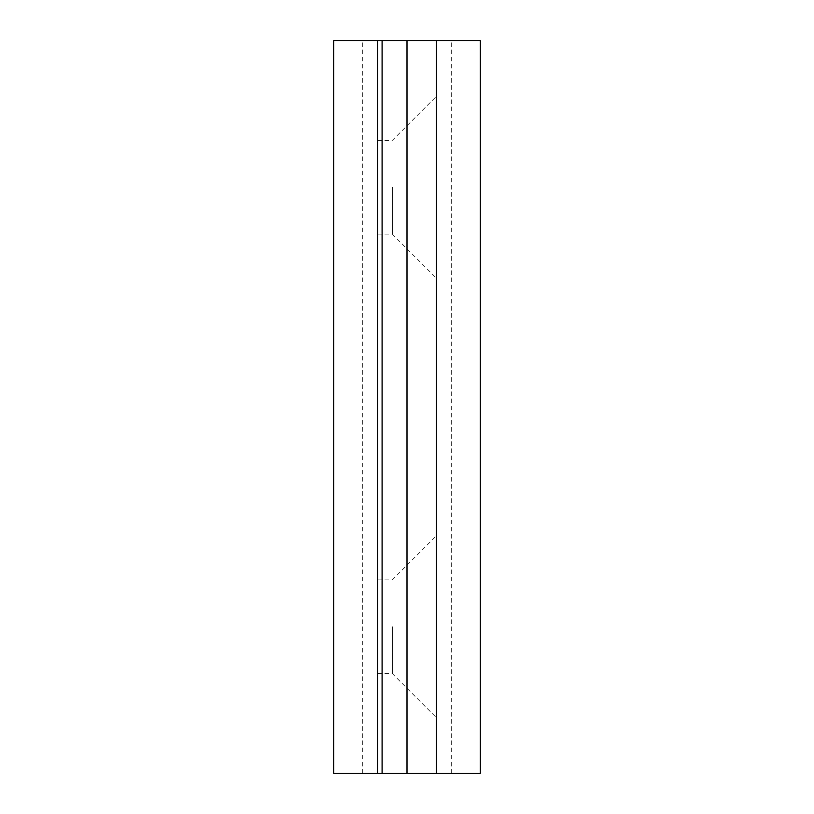 <?xml version="1.0" encoding="UTF-8"?>
<svg xmlns="http://www.w3.org/2000/svg" width="814" height="814" viewBox="0 0 814 814"><rect width="100%" height="100%" fill="white"/><g stroke="black" fill="none" stroke-linecap="round" stroke-linejoin="round"><path stroke-width="0.61" stroke-dasharray="4.07 3.05" d="M377.696 187.22L377.696 234.106L377.696 187.22M377.696 626.78L377.696 673.666L377.696 626.78M377.696 773.3L377.696 40.7M333.74 40.7L480.26 40.7M436.304 773.3L436.304 40.7M333.74 773.3L480.26 773.3M436.304 187.22L436.304 96.378L436.304 187.22M436.304 626.78L436.304 717.622L436.304 626.78M407 773.3L362.311 773.3L407 773.3M407 40.7L362.311 40.7L407 40.7M392.348 626.78L392.348 673.666L392.348 626.78M392.348 187.22L392.348 234.106L392.348 187.22M451.689 773.3L451.689 40.7M362.311 773.3L362.311 40.7M377.696 673.666L392.348 673.666L436.304 717.622M377.696 579.894L392.348 579.894L436.304 535.938M377.696 234.106L392.348 234.106L436.304 278.062M377.696 140.334L392.348 140.334L436.304 96.378"/><path stroke-width="1.22" d="M377.696 773.3L377.696 40.7L333.74 40.7L333.74 773.3L382.092 773.3L382.092 40.7L377.696 40.7M436.304 40.7L436.304 773.3L480.26 773.3L480.26 40.7L382.092 40.7M436.304 773.3L382.092 773.3M407 773.3L407 40.7"/></g></svg>
